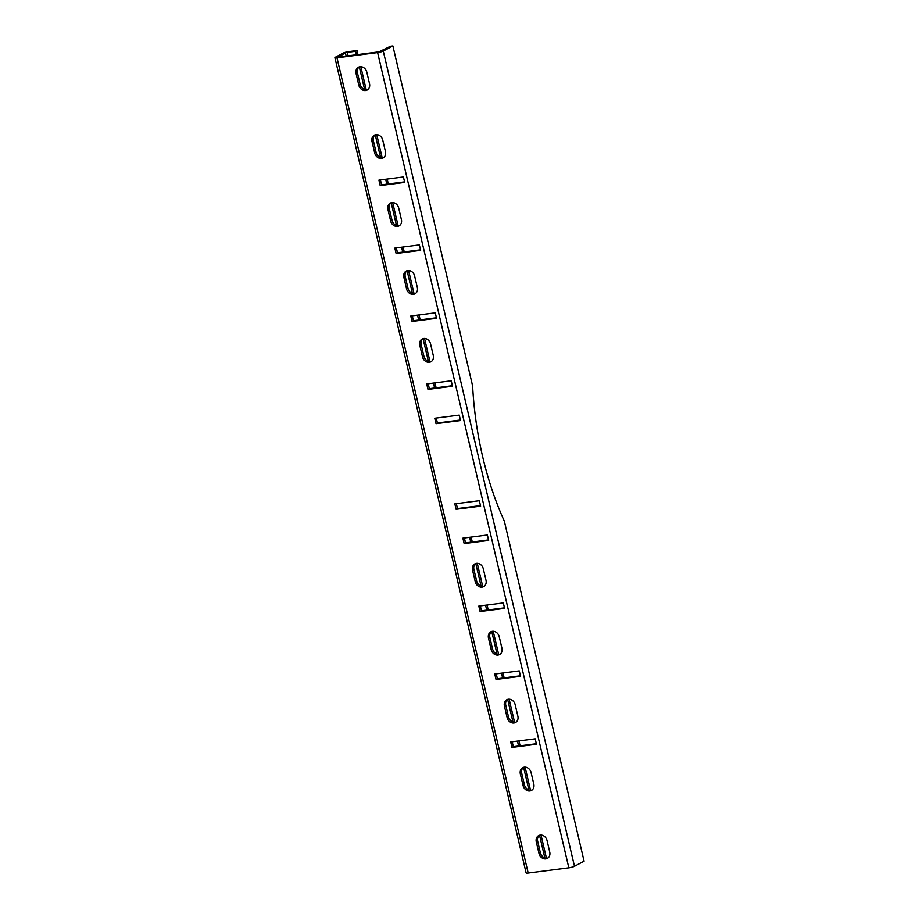 <?xml version="1.0" encoding="UTF-8"?>
<svg xmlns="http://www.w3.org/2000/svg" width="919" height="919" viewBox="0 0 919 919"><rect width="100%" height="100%" fill="white"/><g stroke="black" fill="none" stroke-linecap="round" stroke-linejoin="round"><path stroke-width="1.38" d="M475.663 563.542A6.364 5.319 -117.9 0 0 473.917 569.447L476.628 580.992A6.364 5.319 -117.9 0 0 483.44 586.414A6.364 5.319 -117.9 0 0 484.267 586.23M475.249 581.716A6.364 5.319 -117.9 0 0 482.061 587.138A6.364 5.319 -117.9 0 0 483.612 586.655A6.364 5.319 -117.9 0 0 486.013 580.337L483.302 568.792A6.364 5.319 -117.9 0 0 474.951 563.852A6.364 5.319 -117.9 0 0 472.55 570.171L475.249 581.716L476.628 580.992M491.596 631.479A6.364 5.319 -117.9 0 0 489.85 637.384L492.561 648.929A6.364 5.319 -117.9 0 0 499.373 654.351A6.364 5.319 -117.9 0 0 500.2 654.167M491.194 649.653A6.364 5.319 -117.9 0 0 498.006 655.075A6.364 5.319 -117.9 0 0 499.545 654.592A6.364 5.319 -117.9 0 0 501.946 648.274L499.235 636.729A6.364 5.319 -117.9 0 0 490.884 631.79A6.364 5.319 -117.9 0 0 488.483 638.108L491.194 649.653L492.561 648.929M507.529 699.416A6.364 5.319 -117.9 0 0 505.783 705.321L508.494 716.866A6.364 5.319 -117.9 0 0 515.306 722.288A6.364 5.319 -117.9 0 0 516.133 722.104M507.127 717.59A6.364 5.319 -117.9 0 0 513.939 723.012A6.364 5.319 -117.9 0 0 515.479 722.529A6.364 5.319 -117.9 0 0 517.879 716.211L515.168 704.666A6.364 5.319 -117.9 0 0 506.817 699.727A6.364 5.319 -117.9 0 0 504.416 706.045L507.127 717.59L508.494 716.866M523.474 767.354A6.364 5.319 -117.9 0 0 521.716 773.258L524.427 784.803A6.364 5.319 -117.9 0 0 531.239 790.225A6.364 5.319 -117.9 0 0 532.067 790.041M523.06 785.527A6.364 5.319 -117.9 0 0 529.872 790.949A6.364 5.319 -117.9 0 0 531.412 790.466A6.364 5.319 -117.9 0 0 533.813 784.148L531.102 772.592A6.364 5.319 -117.9 0 0 522.75 767.664A6.364 5.319 -117.9 0 0 520.349 773.982L523.06 785.527L524.427 784.803M539.407 835.291A6.364 5.319 -117.9 0 0 537.661 841.195L540.361 852.74A6.364 5.319 -117.9 0 0 547.173 858.162A6.364 5.319 -117.9 0 0 548 857.978M538.993 853.464A6.364 5.319 -117.9 0 0 545.806 858.886A6.364 5.319 -117.9 0 0 547.345 858.403A6.364 5.319 -117.9 0 0 549.746 852.085L547.046 840.529A6.364 5.319 -117.9 0 0 538.683 835.601A6.364 5.319 -117.9 0 0 536.282 841.919L538.993 853.464L540.361 852.74M431.516 361.362A6.364 5.319 62.1 0 1 430.701 361.546A6.364 5.319 62.1 0 1 423.889 356.124L421.178 344.568A6.364 5.319 62.1 0 1 422.924 338.674M429.322 362.27A6.364 5.319 62.1 0 1 422.51 356.848L419.799 345.303A6.364 5.319 62.1 0 1 422.2 338.985A6.364 5.319 62.1 0 1 430.563 343.913L433.274 355.469A6.364 5.319 62.1 0 1 430.862 361.787A6.364 5.319 62.1 0 1 429.322 362.27M415.583 293.425A6.364 5.319 62.1 0 1 414.768 293.609A6.364 5.319 62.1 0 1 407.956 288.187L405.245 276.63A6.364 5.319 62.1 0 1 406.991 270.737M413.389 294.333A6.364 5.319 62.1 0 1 406.577 288.911L403.866 277.366A6.364 5.319 62.1 0 1 406.267 271.048A6.364 5.319 62.1 0 1 414.63 275.976L417.329 287.532A6.364 5.319 62.1 0 1 414.928 293.85A6.364 5.319 62.1 0 1 413.389 294.333M399.65 225.488A6.364 5.319 62.1 0 1 398.823 225.672A6.364 5.319 62.1 0 1 392.011 220.25L389.311 208.693A6.364 5.319 62.1 0 1 391.057 202.8M397.456 226.396A6.364 5.319 62.1 0 1 390.644 220.974L387.933 209.429A6.364 5.319 62.1 0 1 390.334 203.11A6.364 5.319 62.1 0 1 398.697 208.039L401.396 219.595A6.364 5.319 62.1 0 1 398.995 225.913A6.364 5.319 62.1 0 1 397.456 226.396M383.717 157.551A6.364 5.319 62.1 0 1 382.89 157.735A6.364 5.319 62.1 0 1 376.078 152.313L373.367 140.768A6.364 5.319 62.1 0 1 375.124 134.863M381.523 158.459A6.364 5.319 62.1 0 1 374.711 153.036L372 141.492A6.364 5.319 62.1 0 1 374.401 135.173A6.364 5.319 62.1 0 1 382.752 140.102L385.463 151.658A6.364 5.319 62.1 0 1 383.062 157.976A6.364 5.319 62.1 0 1 381.523 158.459M367.784 89.614A6.364 5.319 62.1 0 1 366.957 89.798A6.364 5.319 62.1 0 1 360.145 84.376L357.434 72.831A6.364 5.319 62.1 0 1 359.18 66.926M365.59 90.521A6.364 5.319 62.1 0 1 358.778 85.099L356.067 73.554A6.364 5.319 62.1 0 1 358.467 67.236A6.364 5.319 62.1 0 1 366.819 72.164L369.53 83.721A6.364 5.319 62.1 0 1 367.129 90.039A6.364 5.319 62.1 0 1 365.59 90.521M536.466 744.264L535.191 738.83L510.688 741.978L511.963 747.411L536.466 744.264M504.6 608.389L503.325 602.956L478.822 606.103L480.097 611.537L504.6 608.389M336.986 57.805L377.617 52.59A4.239 0.701 -13.2 0 0 383.269 51.039L392.884 45.95L472.619 385.934A212.22 111.188 -97.3 0 0 473.722 401.35L473.848 402.752A212.22 111.188 -97.3 0 0 474.663 410.552L474.824 411.953A212.22 111.188 -97.3 0 0 475.812 419.742L476.008 421.143A212.22 111.188 -97.3 0 0 477.179 428.897L477.409 430.287A212.22 111.188 -97.3 0 0 478.742 437.995L479.006 439.374A212.22 111.188 -97.3 0 0 480.522 447.025L480.809 448.403A212.22 111.188 -97.3 0 0 482.486 455.973L482.808 457.34A212.22 111.188 -97.3 0 0 484.658 464.83L485.002 466.163A212.22 111.188 -97.3 0 0 487.024 473.549L487.392 474.87A212.22 111.188 -97.3 0 0 489.563 482.142L489.976 483.44A212.22 111.188 -97.3 0 0 492.297 490.585L492.733 491.86A212.22 111.188 -97.3 0 0 495.203 498.856L495.663 500.097A212.22 111.188 -97.3 0 0 498.293 506.943L498.776 508.161A212.22 111.188 -97.3 0 0 504.347 521.199L584.093 861.195L574.478 866.272A4.239 0.701 166.8 0 1 568.838 867.823L528.195 873.05A4.239 0.701 166.8 0 1 526.116 872.935L334.907 57.69A4.239 0.701 -13.2 0 0 336.986 57.805L528.195 873.05M426.715 383.947L451.218 380.799L452.493 386.233L427.99 389.392L426.715 383.947M410.782 316.021L435.284 312.862L436.559 318.296L412.057 321.455L410.782 316.021M394.848 248.084L419.351 244.925L420.626 250.359L396.123 253.518L394.848 248.084M378.915 180.147L403.418 176.988L404.693 182.433L380.19 185.581L378.915 180.147M488.667 540.452L487.392 535.019L462.889 538.166L464.164 543.6L488.667 540.452M520.533 676.327L519.258 670.893L494.755 674.041L496.03 679.474L520.533 676.327M480.614 506.151L479.339 500.706L454.836 503.865L456.111 509.298L480.614 506.151M436.031 423.693L434.756 418.26L459.259 415.112L460.534 420.546L436.031 423.693L437.41 422.97L436.261 418.065M456.341 503.669L457.49 508.575L480.488 505.611M392.884 45.95L390.483 46.26L378.996 51.855L338.353 57.081L345.395 52.877L346.153 56.082M496.249 673.845L497.397 678.75L520.407 675.798M464.382 537.971L465.531 542.876L488.54 539.924M404.567 181.893L381.557 184.845L380.409 179.952M420.5 249.83L397.49 252.782L396.342 247.889M436.433 317.767L413.424 320.72L412.275 315.826M452.366 385.704L429.357 388.657L428.208 383.763M480.315 605.908L481.464 610.813L504.474 607.861M512.182 741.782L513.33 746.688L536.34 743.735M460.408 420.017L437.41 422.97M456.111 509.298L457.49 508.575M357.962 54.566L357.02 50.556L348.657 51.636A4.239 0.701 -13.2 0 0 343.005 53.187L335.458 57.185A4.239 0.701 -13.2 0 0 334.907 57.69M348.094 55.829L347.279 52.36L345.395 52.877M471.137 537.11L472.286 542.003M477.294 563.324L482.716 586.448M487.07 605.047L488.219 609.94M493.227 631.261L498.649 654.385M503.003 672.984L504.152 677.877M509.16 699.198L514.583 722.323M518.948 740.921L520.097 745.814M525.094 767.135L530.516 790.26M541.027 835.072L546.449 858.197M360.811 66.708L366.233 89.832M376.744 134.645L382.166 157.769M387.163 179.079L388.312 183.984M392.677 202.582L398.099 225.706M403.096 247.016L404.245 251.921M408.61 270.519L414.032 293.643M419.03 314.953L420.178 319.858M424.544 338.456L429.966 361.581M434.963 382.89L436.123 387.795M469.643 537.305L470.792 542.199M475.789 563.508L481.096 586.161M485.577 605.242L486.725 610.136M491.722 631.445L497.03 654.098M501.51 673.179L502.659 678.073M507.656 699.382L512.974 722.035M517.443 741.116L518.592 746.01M523.589 767.319L528.907 789.972M539.522 835.256L544.841 857.909M347.279 52.36L355.642 51.28L356.457 54.749M359.306 66.892L364.625 89.545M375.239 134.829L380.558 157.482M385.67 179.274L386.819 184.179M391.172 202.766L396.491 225.419M401.603 247.211L402.752 252.116M407.106 270.703L412.424 293.356M417.536 315.148L418.685 320.053M423.05 338.64L428.357 361.293M433.469 383.085L434.618 387.99M357.02 50.556L355.642 51.28M427.99 389.392L429.357 388.657M412.057 321.455L413.424 320.72M396.123 253.518L397.49 252.782M380.19 185.581L381.557 184.845M464.164 543.6L465.531 542.876M480.097 611.537L481.464 610.813M496.03 679.474L497.397 678.75M511.963 747.411L513.33 746.688M422.51 356.848L423.889 356.124M406.577 288.911L407.956 288.187M390.644 220.974L392.011 220.25M374.711 153.036L376.078 152.313M358.778 85.099L360.145 84.376M568.838 867.823L377.617 52.59M574.478 866.272L383.269 51.039M356.067 73.554L357.434 72.831M372 141.492L373.367 140.768M387.933 209.429L389.311 208.693M403.866 277.366L405.245 276.63M419.799 345.303L421.178 344.568M536.282 841.919L537.661 841.195M520.349 773.982L521.716 773.258M504.416 706.045L505.783 705.321M488.483 638.108L489.85 637.384M472.55 570.171L473.917 569.447"/></g></svg>

